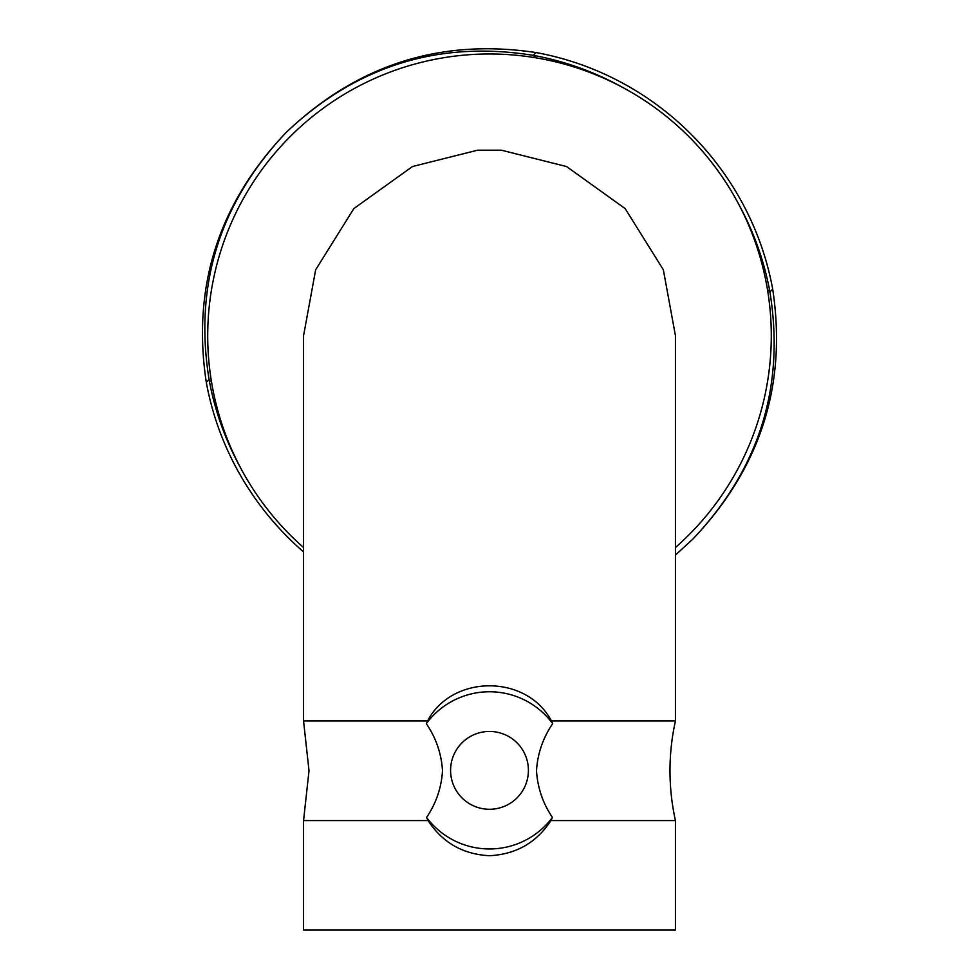 <?xml version="1.0" encoding="UTF-8"?>
<svg xmlns="http://www.w3.org/2000/svg" width="979" height="979" viewBox="0 0 979 979"><rect width="100%" height="100%" fill="white"/><g stroke="black" fill="none" stroke-linecap="round" stroke-linejoin="round"><path stroke-width="1.47" d="M240.271 467.289A287.557 277.84 -135 0 1 209.09 379.595C193.866 285.232 219.553 202.849 286.174 132.446C356.491 65.862 438.873 40.163 533.31 55.362A287.557 277.84 45 0 1 621.016 86.544M738.729 204.256A287.557 277.84 45 0 1 769.91 291.962C785.134 386.326 759.447 468.696 692.826 539.111L675.449 555.069L692.826 539.111C760.524 468.035 787.153 384.723 772.7 289.172A287.557 277.84 45 0 0 536.113 52.572L533.31 55.362L535.746 57.798M303.551 551.899A287.557 277.84 -135 0 1 206.3 382.385C191.847 286.835 218.476 203.522 286.174 132.446C357.151 64.785 440.464 38.157 536.113 52.572M427.603 720.899L426.306 723.628C436.047 737.946 441.443 753.659 442.496 770.742C441.456 787.716 436.157 803.282 426.563 817.441L428.092 820.586L303.551 820.586L303.551 930.05L675.449 930.05L675.449 820.586A230.041 230.041 0 0 1 675.449 720.899L551.397 720.899C526.641 673.931 451.968 674.298 427.603 720.899L303.551 720.899L309.009 770.742L303.551 820.586M675.449 820.586L550.908 820.586L552.437 817.441C542.868 803.306 537.557 787.74 536.504 770.742C537.569 753.597 542.966 737.897 552.694 723.628L551.397 720.899M477.568 150.203L501.432 150.203L477.568 150.203L412.489 166.528L353.86 208.576L315.654 269.788L303.551 335.773L303.551 720.899M675.449 720.899L675.449 335.773L663.346 269.788L625.14 208.576L566.511 166.528L501.432 150.203M675.449 547.518A281.805 281.805 0 0 0 489.5 53.98A281.805 281.805 0 0 0 303.551 547.518M550.908 820.586C536.541 842.625 516.08 854.337 489.5 855.707C462.92 854.337 442.459 842.625 428.092 820.586M426.563 817.441A78.601 78.601 0 0 0 552.437 817.441M489.5 809.278A38.915 38.915 0 0 0 528.415 770.363A38.915 38.915 0 0 0 489.5 731.448A38.915 38.915 0 0 0 450.585 770.363A38.915 38.915 0 0 0 489.5 809.278M552.694 723.628A78.601 78.601 0 0 0 426.306 723.628M767.487 289.539L769.91 291.962L772.7 289.172M206.3 382.385L209.09 379.595L211.513 382.018"/></g></svg>
